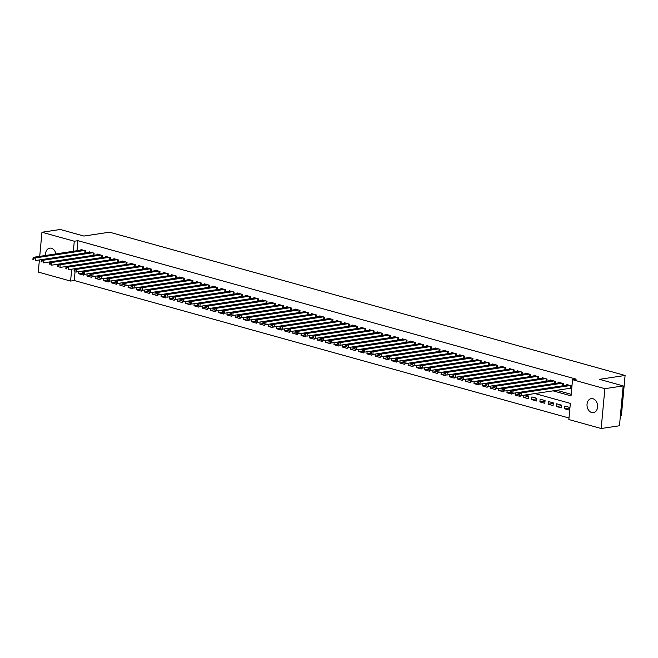 <?xml version="1.0" encoding="UTF-8"?>
<svg xmlns="http://www.w3.org/2000/svg" width="658" height="658" viewBox="0 0 658 658"><rect width="100%" height="100%" fill="white"/><g stroke="black" fill="none" stroke-linecap="round" stroke-linejoin="round"><path stroke-width="0.99" d="M45.558 255.477A7.082 5.264 81.4 0 1 49.761 248.14A7.082 5.264 81.4 0 1 51.456 248.247A7.082 5.264 81.4 0 1 55.938 253.906M592.957 398.74A7.082 5.264 81.4 0 1 597.62 405.97A7.082 5.264 81.4 0 1 593.376 412.624A7.082 5.264 81.4 0 1 591.674 412.517A7.082 5.264 81.4 0 1 587.01 405.287A7.082 5.264 81.4 0 1 591.254 398.625A7.082 5.264 81.4 0 1 592.957 398.74M620.428 415.453L621.407 415.305L625.1 375.463L109.541 232.192L83.928 236.058L60.256 229.477L41.956 232.249L74.28 241.231L73.351 251.274M625.1 375.463L599.487 379.337L623.167 385.917L619.466 425.751L601.173 428.522L568.849 419.533L570.346 403.387L534.896 393.533M75.07 271.655L74.247 280.514L568.989 418.003M74.247 280.514L70.587 281.065L38.263 272.083L39.39 259.951M85.672 252.943L85.869 250.887L80.926 249.514L80.868 250.139M93.913 255.238L94.102 253.174L89.159 251.8L89.101 252.425M102.146 257.525L102.335 255.46L97.392 254.087L97.335 254.72M110.379 259.811L110.577 257.755L105.634 256.381L105.576 257.007M118.621 262.098L118.81 260.042L113.867 258.668L113.809 259.293M126.854 264.393L127.043 262.328L122.1 260.955L122.043 261.58M135.087 266.679L135.277 264.615L130.342 263.241L130.284 263.874M143.321 268.966L143.518 266.909L138.575 265.536L138.517 266.161M151.562 271.261L151.751 269.196L146.808 267.822L146.75 268.448M159.795 273.547L159.984 271.483L155.049 270.109L154.984 270.742M168.029 275.834L168.226 273.769L163.283 272.404L163.225 273.029M176.27 278.12L176.459 276.064L171.516 274.69L171.458 275.315M184.503 280.415L184.692 278.35L179.749 276.977L179.692 277.602M192.736 282.701L192.934 280.637L187.991 279.263L187.933 279.897M200.978 284.988L201.167 282.932L196.224 281.558L196.166 282.183M209.211 287.275L209.4 285.218L204.457 283.845L204.399 284.47M217.444 289.569L217.634 287.505L212.699 286.131L212.641 286.756M225.686 291.856L225.875 289.791L220.932 288.418L220.874 289.051M233.919 294.142L234.108 292.086L229.165 290.713L229.107 291.338M242.152 296.429L242.341 294.373L237.406 292.999L237.349 293.624M250.385 298.724L250.583 296.659L245.64 295.286L245.582 295.911M258.627 301.01L258.816 298.946L253.873 297.581L253.815 298.206M266.86 303.297L267.049 301.241L262.114 299.867L262.049 300.492M275.093 305.592L275.291 303.527L270.348 302.154L270.29 302.779M283.335 307.878L283.524 305.814L278.581 304.44L278.523 305.073M291.568 310.165L291.757 308.109L286.814 306.735L286.756 307.36M299.801 312.451L299.999 310.395L295.055 309.021L294.998 309.647M308.043 314.746L308.232 312.682L303.289 311.308L303.231 311.933M316.276 317.033L316.465 314.968L311.522 313.595L311.464 314.228M324.509 319.319L324.698 317.263L319.763 315.889L319.706 316.514M332.742 321.606L332.94 319.549L327.997 318.176L327.939 318.801M340.984 323.901L341.173 321.836L336.23 320.462L336.172 321.088M349.217 326.187L349.406 324.123L344.471 322.749L344.405 323.382M357.45 328.474L357.648 326.417L352.704 325.044L352.647 325.669M365.692 330.768L365.881 328.704L360.938 327.33L360.88 327.955M373.925 333.055L374.114 330.99L369.171 329.617L369.113 330.25M382.158 335.341L382.356 333.285L377.412 331.912L377.355 332.537M390.4 337.628L390.589 335.572L385.646 334.198L385.588 334.823M398.633 339.923L398.822 337.858L393.879 336.485L393.821 337.11M406.866 342.209L407.055 340.145L402.12 338.771L402.063 339.405M415.108 344.496L415.297 342.44L410.353 341.066L410.296 341.691M423.341 346.782L423.53 344.726L418.587 343.353L418.529 343.978M431.574 349.077L431.763 347.013L426.828 345.639L426.771 346.264M439.807 351.364L440.005 349.299L435.061 347.926L435.004 348.559M448.049 353.65L448.238 351.594L443.295 350.221L443.237 350.846M456.282 355.945L456.471 353.881L451.536 352.507L451.47 353.132M464.515 358.232L464.712 356.167L459.769 354.794L459.712 355.427M472.757 360.518L472.946 358.462L468.002 357.088L467.945 357.713M480.99 362.805L481.179 360.749L476.236 359.375L476.178 360M489.223 365.1L489.42 363.035L484.477 361.661L484.42 362.287M497.464 367.386L497.654 365.322L492.71 363.948L492.653 364.581M505.698 369.673L505.887 367.616L500.944 366.243L500.886 366.868M513.931 371.959L514.12 369.903L509.185 368.529L509.127 369.154M522.164 374.254L522.362 372.189L517.418 370.816L517.361 371.441M530.406 376.541L530.595 374.476L525.652 373.102L525.594 373.736M538.639 378.827L538.828 376.771L533.893 375.397L533.827 376.022M546.872 381.122L547.069 379.057L542.126 377.684L542.069 378.309M555.113 383.408L555.303 381.344L550.359 379.97L550.302 380.604M563.347 385.695L563.536 383.63L558.593 382.265L558.535 382.89M569.729 408.001L564.589 408.774L569.524 410.148L569.779 407.458L564.835 406.085L564.589 408.774M561.488 405.706L556.347 406.488L561.29 407.861L561.537 405.163L556.602 403.79L556.347 406.488M553.255 403.42L548.114 404.193L553.057 405.567L553.304 402.877L548.361 401.503L548.114 404.193M545.021 401.133L539.881 401.906L544.816 403.28L545.071 400.59L540.128 399.217L539.881 401.906M536.78 398.838L531.639 399.62L536.583 400.993L536.829 398.304L531.894 396.93L531.639 399.62M528.547 396.552L523.406 397.333L528.349 398.707L528.596 396.009L525.043 395.022M518.817 394.487L515.173 395.039L520.108 396.412L520.207 395.359M510.575 392.201L506.931 392.752L511.875 394.126L511.973 393.073M502.342 389.914L498.698 390.465L503.641 391.839L503.74 390.786M494.109 387.628L490.465 388.179L495.408 389.552L495.499 388.491M485.867 385.333L482.232 385.884L487.167 387.258L487.265 386.205M477.634 383.046L473.99 383.598L478.934 384.971L479.032 383.918M469.401 380.76L465.757 381.311L470.7 382.685L470.799 381.632M461.168 378.473L457.524 379.016L462.459 380.39L462.558 379.337M452.926 376.179L449.282 376.73L454.226 378.103L454.324 377.05M444.693 373.892L441.049 374.443L445.992 375.817L446.091 374.764M436.46 371.606L432.816 372.157L437.751 373.53L437.85 372.477M428.218 369.311L424.575 369.862L429.518 371.235L429.616 370.183M419.985 367.024L416.341 367.575L421.285 368.949L421.383 367.896M411.752 364.738L408.108 365.289L413.051 366.662L413.142 365.609M403.51 362.451L399.867 363.002L404.81 364.376L404.909 363.323M395.277 360.156L391.633 360.707L396.577 362.081L396.675 361.028M387.044 357.87L383.4 358.421L388.343 359.794L388.442 358.742M378.802 355.583L375.167 356.134L380.102 357.508L380.201 356.455M370.569 353.297L366.925 353.848L371.869 355.213L371.967 354.16M362.336 351.002L358.692 351.553L363.635 352.927L363.734 351.874M354.103 348.715L350.459 349.266L355.394 350.64L355.493 349.587M345.861 346.429L342.218 346.98L347.161 348.353L347.26 347.301M337.628 344.134L333.984 344.685L338.928 346.059L339.026 345.006M329.395 341.847L325.751 342.399L330.694 343.772L330.785 342.719M321.153 339.561L317.51 340.112L322.453 341.486L322.552 340.433M312.92 337.274L309.276 337.825L314.22 339.199L314.318 338.146M304.687 334.98L301.043 335.531L305.986 336.904L306.077 335.851M296.445 332.693L292.81 333.244L297.745 334.618L297.844 333.565M288.212 330.406L284.569 330.958L289.512 332.331L289.61 331.278M279.979 328.12L276.335 328.671L281.279 330.036L281.377 328.984M271.746 325.825L268.102 326.376L273.037 327.75L273.136 326.697M263.504 323.539L259.861 324.09L264.804 325.463L264.903 324.41M255.271 321.252L251.627 321.803L256.571 323.177L256.669 322.124M247.038 318.957L243.394 319.508L248.329 320.882L248.428 319.829M238.796 316.671L235.153 317.222L240.096 318.595L240.195 317.543M230.563 314.384L226.92 314.935L231.863 316.309L231.961 315.256M222.33 312.098L218.686 312.649L223.63 314.022L223.72 312.969M214.089 309.803L210.445 310.354L215.388 311.728L215.487 310.675M205.855 307.516L202.212 308.067L207.155 309.441L207.254 308.388M197.622 305.23L193.978 305.781L198.922 307.154L199.02 306.102M189.381 302.943L185.745 303.494L190.68 304.86L190.779 303.807M181.147 300.648L177.504 301.2L182.447 302.573L182.546 301.52M172.914 298.362L169.27 298.913L174.214 300.287L174.312 299.234M164.681 296.075L161.037 296.626L165.972 298L166.071 296.947M156.439 293.781L152.796 294.332L157.739 295.705L157.838 294.652M148.206 291.494L144.563 292.045L149.506 293.419L149.605 292.366M139.973 289.207L136.329 289.759L141.273 291.132L141.363 290.079M131.732 286.921L128.088 287.472L133.031 288.846L133.13 287.793M123.498 284.626L119.855 285.177L124.798 286.551L124.897 285.498M115.265 282.34L111.621 282.891L116.565 284.264L116.655 283.211M107.024 280.053L103.388 280.604L108.323 281.978L108.422 280.925M98.79 277.766L95.147 278.318L100.09 279.691L100.189 278.63M90.557 275.472L86.914 276.023L91.857 277.396L91.956 276.344M523.604 395.244L523.406 397.333M518.956 393.336L516.81 392.736M515.362 392.949L515.173 395.039M510.723 391.041L508.568 390.449M507.129 390.663L506.931 392.752M502.49 388.755L500.335 388.154M498.896 388.376L498.698 390.465M494.248 386.468L492.102 385.868M490.654 386.09L490.465 388.179M486.015 384.182L483.86 383.581M482.421 383.795L482.232 385.884M477.782 381.887L475.627 381.295M474.188 381.508L473.99 383.598M469.549 379.6L467.394 379M465.946 379.222L465.757 381.311M461.307 377.314L459.152 376.713M457.713 376.935L457.524 379.016M453.074 375.027L450.919 374.427M449.48 374.641L449.282 376.73M444.841 372.732L442.686 372.14M441.247 372.354L441.049 374.443M436.599 370.446L434.453 369.845M433.005 370.067L432.816 372.157M428.366 368.159L426.211 367.559M424.772 367.781L424.575 369.862M420.133 365.864L417.978 365.272M416.539 365.486L416.341 367.575M411.892 363.578L409.745 362.977M408.297 363.2L408.108 365.289M403.658 361.291L401.503 360.691M400.064 360.913L399.867 363.002M395.425 359.005L393.27 358.404M391.831 358.618L391.633 360.707M387.184 356.71L385.037 356.118M383.589 356.332L383.4 358.421M378.95 354.423L376.795 353.823M375.356 354.045L375.167 356.134M370.717 352.137L368.562 351.536M367.123 351.759L366.925 353.848M362.484 349.85L360.329 349.25M358.881 349.464L358.692 351.553M354.243 347.556L352.096 346.963M350.648 347.177L350.459 349.266M346.009 345.269L343.854 344.669M342.415 344.891L342.218 346.98M337.776 342.983L335.621 342.382M334.182 342.604L333.984 344.685M329.535 340.688L327.388 340.096M325.94 340.309L325.751 342.399M321.301 338.401L319.146 337.801M317.707 338.023L317.51 340.112M313.068 336.115L310.913 335.514M309.474 335.736L309.276 337.825M304.827 333.828L302.68 333.228M301.232 333.441L301.043 335.531M296.594 331.533L294.439 330.941M292.999 331.155L292.81 333.244M288.36 329.247L286.205 328.646M284.766 328.868L284.569 330.958M280.127 326.96L277.972 326.36M276.524 326.582L276.335 328.671M271.886 324.674L269.731 324.073M268.291 324.287L268.102 326.376M263.652 322.379L261.497 321.787M260.058 322.001L259.861 324.09M255.419 320.092L253.264 319.492M251.825 319.714L251.627 321.803M247.178 317.806L245.031 317.205M243.583 317.427L243.394 319.508M238.944 315.511L236.79 314.919M235.35 315.133L235.153 317.222M230.711 313.224L228.556 312.624M227.117 312.846L226.92 314.935M222.47 310.938L220.323 310.337M218.875 310.56L218.686 312.649M214.237 308.651L212.082 308.051M210.642 308.265L210.445 310.354M206.003 306.357L203.848 305.764M202.409 305.978L202.212 308.067M197.762 304.07L195.615 303.47M194.168 303.692L193.978 305.781M189.529 301.783L187.374 301.183M185.934 301.405L185.745 303.494M181.295 299.497L179.141 298.897M177.701 299.11L177.504 301.2M173.062 297.202L170.907 296.61M169.468 296.824L169.27 298.913M164.821 294.916L162.674 294.315M161.226 294.537L161.037 296.626M156.588 292.629L154.433 292.029M152.993 292.251L152.796 294.332M148.354 290.343L146.199 289.742M144.76 289.956L144.563 292.045M140.113 288.048L137.966 287.456M136.519 287.669L136.329 289.759M131.88 285.761L129.725 285.161M128.285 285.383L128.088 287.472M123.646 283.475L121.491 282.874M120.052 283.088L119.855 285.177M115.405 281.18L113.258 280.588M111.811 280.801L111.621 282.891M107.172 278.893L105.017 278.293M103.577 278.515L103.388 280.604M98.939 276.607L96.784 276.006M95.344 276.228L95.147 278.318M90.705 274.32L88.55 273.72M87.103 273.934L86.914 276.023M82.464 272.025L80.317 271.433M83.714 274.057L83.615 275.11L78.68 273.736L78.87 271.647M552.909 390.811L571.045 395.853L572.542 379.699L576.202 379.148L77.94 240.68L77.011 250.723M556.569 390.26L571.185 394.323M570.083 388.212L571.522 388.615L571.777 385.925L566.834 384.552L566.777 385.177M623.167 385.917L604.866 388.681L601.173 428.522M39.719 256.357L41.956 232.249M77.94 240.68L74.28 241.231M572.542 379.699L604.866 388.681M71.689 269.196L70.587 281.065M82.324 273.185L78.68 273.736M570.33 385.522L521.375 392.925L519.318 392.349L568.273 384.955M571.572 388.088L521.128 395.614L519.063 395.047L518.808 394.553L519.631 394.784L519.73 393.706L518.907 393.476L518.808 394.553M519.73 393.706L521.375 392.925L521.128 395.614L519.631 394.784M519.318 392.349L518.907 393.476M562.096 383.236L513.141 390.638L511.077 390.062L560.04 382.66M519.318 392.357L512.886 393.328L510.83 392.752L510.575 392.267L511.398 392.489L511.496 391.42L510.674 391.189L510.575 392.267M511.496 391.42L513.141 390.638L512.886 393.328L511.398 392.489M551.799 380.373L502.844 387.776L504.9 388.343L504.653 391.041L511.077 390.071L510.674 391.189M553.863 380.949L504.9 388.343L502.432 388.894L502.334 389.972L503.156 390.202L503.263 389.125M503.156 390.202L502.334 389.972M543.566 378.087L494.61 385.489L496.667 386.057L496.42 388.746L502.844 387.776L502.432 388.894M545.622 378.654L496.667 386.057L494.199 386.608L494.1 387.685L494.923 387.916L495.022 386.838M494.923 387.916L494.1 387.685M535.332 375.792L486.377 383.195L488.433 383.77L488.187 386.46L494.61 385.489L494.199 386.608M537.389 376.368L488.433 383.77L485.966 384.321L485.867 385.399L486.69 385.629L486.788 384.552M486.69 385.629L485.867 385.399M527.091 373.505L478.136 380.908L480.2 381.484L479.945 384.173L486.369 383.203L485.966 384.321M529.155 374.081L480.2 381.484L477.733 382.035L477.626 383.112L478.456 383.334L478.555 382.257M478.456 383.334L479.945 384.173L477.626 383.112M518.858 371.219L469.902 378.621L471.959 379.189L471.712 381.887L478.136 380.916L477.733 382.035M520.914 371.786L471.959 379.189L469.491 379.74L469.393 380.817L470.215 381.048L470.314 379.97M470.215 381.048L469.393 380.817M510.624 368.932L461.669 376.335L463.725 376.902L463.479 379.592L469.902 378.621L469.491 379.74M512.681 369.5L463.725 376.902L461.258 377.453L461.159 378.531L461.982 378.761L462.08 377.684M461.982 378.761L461.159 378.531M502.391 366.638L453.428 374.04L455.492 374.616L455.237 377.305L461.661 376.335L461.258 377.453M504.447 367.213L455.492 374.616L453.025 375.167L452.926 376.244L453.749 376.475L453.847 375.397M453.749 376.475L452.926 376.244M494.15 364.351L445.195 371.754L447.251 372.329L447.004 375.019L453.428 374.048L453.025 375.167M496.214 364.927L447.251 372.329L444.783 372.88L444.685 373.95L445.507 374.18L445.606 373.102M445.507 374.18L444.685 373.95M485.917 362.065L436.961 369.467L439.018 370.035L438.771 372.732L445.195 371.754L444.783 372.88M487.973 362.632L439.018 370.035L436.55 370.586L436.451 371.663L437.274 371.893L437.373 370.816M437.274 371.893L436.451 371.663M477.683 359.778L428.72 367.172L430.784 367.748L430.529 370.438L436.961 369.467L436.55 370.586M479.74 360.345L430.784 367.748L428.317 368.299L428.218 369.377L429.041 369.607L429.139 368.529M429.041 369.607L428.218 369.377M469.442 357.483L420.487 364.886L422.543 365.461L422.296 368.151L428.72 367.18L428.317 368.299M471.506 358.059L422.543 365.461L420.075 366.012L419.977 367.09L420.799 367.312L420.906 366.243M420.799 367.312L422.296 368.151L419.977 367.09M461.209 355.197L412.253 362.599L414.31 363.167L414.063 365.864L420.487 364.894L420.075 366.012M463.265 355.772L414.31 363.167L411.842 363.718L411.744 364.795L412.566 365.026L412.665 363.948M412.566 365.026L411.744 364.795M452.975 352.91L404.012 360.313L406.076 360.88L405.821 363.57L412.253 362.599L411.842 363.718M455.032 353.478L406.076 360.88L403.609 361.431L403.51 362.509L404.333 362.739L404.431 361.661M404.333 362.739L403.51 362.509M444.734 350.615L395.779 358.018L397.843 358.594L397.588 361.283L404.012 360.313L403.609 361.431M446.798 351.191L397.843 358.594L395.376 359.145L395.269 360.222L396.1 360.452L396.198 359.375M396.1 360.452L395.269 360.222M436.501 348.329L387.546 355.731L389.602 356.307L389.355 358.997L395.779 358.026L395.376 359.145M438.557 348.904L389.602 356.307L387.134 356.858L387.036 357.936L387.858 358.158L387.957 357.08M387.858 358.158L389.355 358.997L387.036 357.936M428.268 346.042L379.312 353.445L381.369 354.012L381.122 356.71L387.546 355.739L387.134 356.858M430.324 346.61L381.369 354.012L378.901 354.563L378.802 355.641L379.625 355.871L379.724 354.794M379.625 355.871L378.802 355.641M420.034 343.756L371.071 351.158L373.135 351.726L372.88 354.415L379.304 353.445L378.901 354.563M422.091 344.323L373.135 351.726L370.668 352.277L370.561 353.354L371.392 353.585L371.49 352.507M371.392 353.585L370.561 353.354M411.793 341.461L362.838 348.863L364.894 349.439L364.647 352.129L371.071 351.158L370.668 352.277M413.857 342.037L364.894 349.439L362.426 349.99L362.328 351.068L363.15 351.298L363.249 350.221M363.15 351.298L362.328 351.068M403.56 339.174L354.604 346.577L356.661 347.153L356.414 349.842L362.838 348.872L362.426 349.99M405.616 339.75L356.661 347.153L354.193 347.704L354.094 348.773L354.917 349.003L355.016 347.926M354.917 349.003L354.094 348.773M395.326 336.888L346.363 344.29L348.427 344.858L348.172 347.556L354.604 346.577L354.193 347.704M397.383 337.455L348.427 344.858L345.96 345.409L345.861 346.486L346.684 346.717L346.782 345.639M346.684 346.717L345.861 346.486M387.085 334.601L338.13 341.995L340.186 342.571L339.939 345.261L346.363 344.29L345.96 345.409M389.149 335.169L340.186 342.571L337.719 343.122L337.62 344.2L338.442 344.43L338.549 343.353M338.442 344.43L337.62 344.2M378.852 332.306L329.897 339.709L331.953 340.285L331.706 342.974L338.13 342.004L337.719 343.122M380.908 332.882L331.953 340.285L329.485 340.836L329.387 341.913L330.209 342.135L330.308 341.066M330.209 342.135L331.706 342.974L329.387 341.913M329.897 339.709L329.485 340.836M372.675 330.596L323.72 337.99L321.655 337.422L370.619 330.02M329.897 339.717L323.465 340.688L321.408 340.112L321.153 339.618L321.976 339.849L322.075 338.771L321.252 338.541L321.153 339.618M322.075 338.771L323.72 337.99L323.465 340.688L321.976 339.849M362.377 327.733L313.422 335.136L315.478 335.703L315.231 338.393L321.655 337.422L321.252 338.541M364.442 328.301L315.478 335.703L313.011 336.254L312.912 337.332L313.734 337.562L313.841 336.485M313.734 337.562L312.912 337.332M354.144 325.439L305.189 332.841L307.245 333.417L306.998 336.106L313.422 335.136L313.011 336.254M356.2 326.014L307.245 333.417L304.777 333.968L304.679 335.045L305.501 335.276L305.6 334.198M305.501 335.276L304.679 335.045M305.189 332.841L304.777 333.968M347.967 323.728L299.012 331.13L296.955 330.555L345.911 323.152M305.189 332.849L298.765 333.82L296.7 333.244L296.445 332.759L297.268 332.981L297.367 331.903L296.544 331.681L296.445 332.759M297.367 331.903L299.012 331.13L298.765 333.82L297.268 332.981M337.669 320.865L288.714 328.268L290.778 328.836L290.523 331.533L296.947 330.563L296.544 331.681M339.734 321.433L290.778 328.836L288.311 329.387L288.204 330.464L289.035 330.694L289.133 329.617M289.035 330.694L288.204 330.464M329.436 318.579L280.481 325.981L282.537 326.549L282.29 329.239L288.714 328.268L288.311 329.387M331.492 319.146L282.537 326.549L280.069 327.1L279.971 328.178L280.793 328.408L280.892 327.33M280.793 328.408L279.971 328.178M321.203 316.284L272.248 323.687L274.304 324.262L274.057 326.952L280.481 325.981L280.069 327.1M323.259 316.86L274.304 324.262L271.836 324.813L271.738 325.891L272.56 326.121L272.659 325.044M272.56 326.121L271.738 325.891M312.969 313.998L264.006 321.4L266.071 321.976L265.816 324.665L272.239 323.695L271.836 324.813M315.026 314.573L266.071 321.976L263.603 322.527L263.504 323.596L264.327 323.826L264.426 322.749M264.327 323.826L263.504 323.596M304.728 311.711L255.773 319.114L257.829 319.681L257.582 322.379L264.006 321.4L263.603 322.527M306.793 312.279L257.829 319.681L255.362 320.232L255.263 321.31L256.085 321.54L256.184 320.462M256.085 321.54L255.263 321.31M296.495 309.424L247.54 316.819L249.596 317.395L249.349 320.084L255.773 319.114L255.362 320.232M298.551 309.992L249.596 317.395L247.128 317.946L247.03 319.023L247.852 319.253L247.951 318.176M247.852 319.253L247.03 319.023M288.262 307.13L239.298 314.532L241.363 315.108L241.108 317.798L247.54 316.827L247.128 317.946M290.318 307.705L241.363 315.108L238.895 315.659L238.796 316.737L239.619 316.959L239.718 315.889M239.619 316.959L241.108 317.798L238.796 316.737M280.02 304.843L231.065 312.246L233.121 312.821L232.874 315.511L239.298 314.54L238.895 315.659M282.085 305.419L233.121 312.821L230.654 313.364L230.555 314.442L231.377 314.672L231.484 313.595M231.377 314.672L230.555 314.442M271.787 302.557L222.832 309.959L224.888 310.527L224.641 313.216L231.065 312.246L230.654 313.364M273.843 303.124L224.888 310.527L222.42 311.078L222.322 312.155L223.144 312.386L223.243 311.308M223.144 312.386L222.322 312.155M263.554 300.262L214.598 307.664L216.655 308.24L216.4 310.93L222.832 309.959L222.42 311.078M265.61 300.838L216.655 308.24L214.187 308.791L214.089 309.869L214.911 310.099L215.01 309.021M214.911 310.099L214.089 309.869M255.312 297.975L206.357 305.378L208.422 305.954L208.167 308.643L214.59 307.673L214.187 308.791M257.377 298.551L208.422 305.954L205.954 306.505L205.847 307.582L206.678 307.804L206.776 306.727M206.678 307.804L208.167 308.643L205.847 307.582M247.079 295.689L198.124 303.091L200.18 303.659L199.933 306.357L206.357 305.386L205.954 306.505M249.135 296.256L200.18 303.659L197.713 304.21L197.614 305.287L198.436 305.518L198.535 304.44M198.436 305.518L197.614 305.287M238.846 293.402L189.891 300.805L191.947 301.372L191.7 304.062L198.124 303.091L197.713 304.21M240.902 293.97L191.947 301.372L189.479 301.923L189.381 303.001L190.203 303.231L190.302 302.154M190.203 303.231L189.381 303.001M230.613 291.107L181.649 298.51L183.714 299.086L183.459 301.775L189.882 300.805L189.479 301.923M232.669 291.683L183.714 299.086L181.246 299.637L181.139 300.714L181.97 300.945L182.069 299.867M181.97 300.945L181.139 300.714M222.371 288.821L173.416 296.223L175.472 296.799L175.225 299.489L181.649 298.518L181.246 299.637M224.436 289.397L175.472 296.799L173.005 297.35L172.906 298.419L173.728 298.65L173.827 297.572M173.728 298.65L172.906 298.419M214.138 286.534L165.183 293.937L167.239 294.504L166.992 297.202L173.416 296.223L173.005 297.35M216.194 287.102L167.239 294.504L164.771 295.055L164.673 296.133L165.495 296.363L165.594 295.286M165.495 296.363L164.673 296.133M205.905 284.248L156.941 291.65L159.006 292.218L158.751 294.907L165.183 293.937L164.771 295.055M207.961 284.815L159.006 292.218L156.538 292.769L156.439 293.846L157.262 294.077L157.361 292.999M157.262 294.077L156.439 293.846M197.663 281.953L148.708 289.356L150.764 289.931L150.518 292.621L156.941 291.65L156.538 292.769M199.728 282.529L150.764 289.931L148.297 290.482L148.198 291.56L149.021 291.782L149.127 290.713M149.021 291.782L150.518 292.621L148.198 291.56M189.43 279.666L140.475 287.069L142.531 287.645L142.284 290.334L148.708 289.364L148.297 290.482M191.486 280.242L142.531 287.645L140.064 288.188L139.965 289.265L140.787 289.495L140.886 288.418M140.787 289.495L139.965 289.265M181.197 277.38L132.233 284.782L134.298 285.35L134.043 288.048L140.475 287.069L140.064 288.188M183.253 277.947L134.298 285.35L131.83 285.901L131.732 286.978L132.554 287.209L132.653 286.131M132.554 287.209L131.732 286.978M172.955 275.085L124 282.488L126.056 283.063L125.81 285.753L132.233 284.782L131.83 285.901M175.02 275.661L126.056 283.063L123.589 283.614L123.49 284.692L124.313 284.922L124.42 283.845M124.313 284.922L123.49 284.692M164.722 272.799L115.767 280.201L117.823 280.777L117.576 283.466L124 282.496L123.589 283.614M166.778 273.374L117.823 280.777L115.356 281.328L115.257 282.405L116.079 282.627L116.178 281.558M116.079 282.627L117.576 283.466L115.257 282.405M115.767 280.201L115.356 281.328M158.545 271.088L109.59 278.482L107.534 277.915L156.489 270.512M115.767 280.209L109.343 281.18L107.279 280.604L107.024 280.111L107.846 280.341L107.945 279.263L107.122 279.033L107.024 280.111M107.945 279.263L109.59 278.482L109.343 281.18L107.846 280.341M148.247 268.225L99.292 275.628L101.357 276.196L101.102 278.885L107.525 277.915L107.122 279.033M150.312 268.793L101.357 276.196L98.889 276.747L98.782 277.824L99.613 278.054L99.712 276.977M99.613 278.054L98.782 277.824M140.014 265.931L91.059 273.333L93.115 273.909L92.868 276.599L99.292 275.628L98.889 276.747M142.079 266.506L93.115 273.909L90.648 274.46L90.549 275.538L91.372 275.768L91.47 274.69M91.372 275.768L90.549 275.538M91.059 273.333L90.648 274.46M133.837 264.22L84.882 271.622L82.826 271.047L131.781 263.644M91.059 273.341L84.635 274.312L82.571 273.736L82.316 273.243L83.138 273.473L83.237 272.396L82.415 272.173L82.316 273.243M83.237 272.396L84.882 271.622L84.635 274.312L83.138 273.473M123.548 261.358L74.584 268.76L76.649 269.328L76.394 272.025L82.818 271.047L82.415 272.173M125.604 261.925L76.649 269.328L74.181 269.879L74.083 270.956L74.905 271.186L75.004 270.109M74.905 271.186L74.083 270.956M115.306 259.071L66.351 266.474L68.407 267.041L68.161 269.731L74.584 268.76L74.181 269.879M117.371 259.639L68.407 267.041L65.94 267.592L65.841 268.67L66.664 268.9L66.762 267.822M66.664 268.9L65.841 268.67M107.073 256.776L58.118 264.179L60.174 264.755L59.927 267.444L66.351 266.474L65.94 267.592M109.129 257.352L60.174 264.755L57.707 265.306L57.608 266.383L58.43 266.613L58.529 265.536M58.43 266.613L57.608 266.383M98.84 254.49L49.876 261.892L51.941 262.468L51.686 265.158L58.118 264.187L57.707 265.306M100.896 255.065L51.941 262.468L49.473 263.019L49.375 264.088L50.197 264.319L50.296 263.241M50.197 264.319L49.375 264.088M90.598 252.203L41.643 259.606L43.699 260.173L43.453 262.871L49.876 261.892L49.473 263.019M92.663 252.771L43.699 260.173L41.232 260.724L41.133 261.802L41.956 262.032L42.063 260.955M41.956 262.032L41.133 261.802M82.365 249.917L33.41 257.311L35.466 257.887L35.219 260.576L41.643 259.606L41.232 260.724M84.421 250.484L35.466 257.887L32.999 258.438L32.9 259.515L33.723 259.745L33.821 258.668M33.723 259.745L32.9 259.515M33.41 257.311L32.999 258.438M571.218 385.769L571.004 388.105M570.897 385.678L570.667 388.13M562.985 383.482L562.771 385.785M562.656 383.392L562.434 385.835M554.743 381.188L554.53 383.491M554.423 381.105L554.2 383.548M546.51 378.901L546.296 381.204M546.189 378.811L545.959 381.253M538.277 376.615L538.063 378.918M537.956 376.524L537.726 378.967M530.035 374.328L529.822 376.631M529.715 374.238L529.493 376.68M521.802 372.033L521.588 374.336M521.481 371.943L521.251 374.394M513.569 369.747L513.355 372.05M513.248 369.656L513.018 372.099M505.328 367.46L505.114 369.763M505.007 367.37L504.785 369.812M497.094 365.174L496.88 367.477M496.774 365.083L496.543 367.526M488.861 362.879L488.647 365.182M488.54 362.788L488.31 365.231M480.628 360.592L480.414 362.895M480.299 360.502L480.077 362.945M472.386 358.306L472.173 360.609M472.066 358.215L471.844 360.658M464.153 356.011L463.939 358.314M463.832 355.929L463.602 358.371M455.92 353.724L455.706 356.027M455.591 353.634L455.369 356.077M447.679 351.438L447.465 353.741M447.358 351.347L447.136 353.79M439.445 349.151L439.231 351.454M439.125 349.061L438.894 351.504M431.212 346.856L430.998 349.159M430.891 346.766L430.661 349.217M422.971 344.57L422.757 346.873M422.65 344.479L422.428 346.922M414.737 342.283L414.524 344.586M414.417 342.193L414.186 344.636M406.504 339.997L406.29 342.3M406.183 339.906L405.953 342.349M398.271 337.702L398.057 340.005M397.942 337.612L397.72 340.054M390.029 335.416L389.816 337.719M389.709 335.325L389.478 337.768M381.796 333.129L381.582 335.432M381.476 333.038L381.245 335.481M373.563 330.834L373.349 333.137M373.234 330.752L373.012 333.195M365.322 328.548L365.108 330.851M365.001 328.457L364.779 330.9M357.088 326.261L356.875 328.564M356.768 326.171L356.537 328.613M348.855 323.975L348.641 326.278M348.534 323.884L348.304 326.327M340.614 321.68L340.4 323.983M340.293 321.589L340.071 324.04M332.38 319.393L332.167 321.696M332.06 319.303L331.829 321.746M324.147 317.107L323.933 319.41M323.826 317.016L323.596 319.459M315.906 314.82L315.692 317.123M315.585 314.73L315.363 317.172M307.673 312.525L307.459 314.828M307.352 312.435L307.121 314.878M299.439 310.239L299.226 312.542M299.119 310.148L298.888 312.591M291.206 307.952L290.992 310.255M290.877 307.862L290.655 310.305M282.965 305.657L282.751 307.96M282.644 305.575L282.422 308.018M274.731 303.371L274.518 305.674M274.411 303.28L274.18 305.723M266.498 301.084L266.284 303.387M266.169 300.994L265.947 303.437M258.257 298.798L258.043 301.101M257.936 298.707L257.714 301.15M250.024 296.503L249.81 298.806M249.703 296.421L249.472 298.864M241.79 294.216L241.576 296.519M241.47 294.126L241.239 296.569M233.549 291.93L233.335 294.233M233.228 291.839L233.006 294.282M225.316 289.643L225.102 291.946M224.995 289.553L224.765 291.996M217.082 287.349L216.869 289.652M216.762 287.258L216.531 289.701M208.849 285.062L208.635 287.365M208.52 284.972L208.298 287.414M200.608 282.776L200.394 285.079M200.287 282.685L200.057 285.128M192.375 280.481L192.161 282.792M192.054 280.398L191.823 282.841M184.141 278.194L183.927 280.497M183.812 278.104L183.59 280.547M175.9 275.908L175.686 278.211M175.579 275.817L175.357 278.26M167.667 273.621L167.453 275.924M167.346 273.531L167.116 275.973M159.433 271.326L159.22 273.629M159.113 271.244L158.882 273.687M151.192 269.04L150.978 271.343M150.871 268.949L150.649 271.392M142.959 266.753L142.745 269.056M142.638 266.663L142.408 269.106M134.726 264.467L134.512 266.77M134.405 264.376L134.174 266.819M126.484 262.172L126.27 264.475M126.163 262.081L125.941 264.524M118.251 259.885L118.037 262.188M117.93 259.795L117.7 262.238M110.018 257.599L109.804 259.902M109.697 257.508L109.467 259.951M101.784 255.312L101.571 257.615M101.455 255.222L101.233 257.665M93.543 253.017L93.329 255.32M93.222 252.927L93 255.37M85.31 250.731L85.096 253.034M84.989 250.64L84.759 253.083"/></g></svg>
